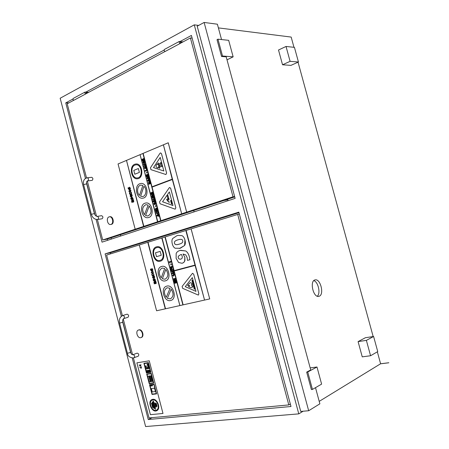 <?xml version="1.0" encoding="UTF-8"?>
<svg xmlns="http://www.w3.org/2000/svg" width="449" height="449" viewBox="0 0 449 449"><rect width="100%" height="100%" fill="white"/><g stroke="black" fill="none" stroke-linecap="round" stroke-linejoin="round"><path stroke-width="0.67" d="M194.114 211.872L193.738 210.463M180.027 41.566L180.565 42.447L180.38 43.351C179.347 43.11 179.011 42.464 179.364 41.409L180.027 41.566M180.358 43.362L165.322 51.399C164.289 51.175 163.952 50.541 164.312 49.497L164.34 49.48M85.664 92.152L85.029 92.09L85.669 92.185L164.076 50.103M85.669 92.185L86.219 92.943L85.708 92.185M85.439 178.427L65.756 102.872L72.878 99.049M65.756 102.872L68.899 102.866M179.993 41.566L191.409 35.437L235.136 198.379L102.041 242.151L96.12 219.432M85.832 92.286L88.812 92.23M180.156 41.695L183.069 41.864M73.17 98.46L85.029 92.09C84.625 93.072 84.945 93.639 85.995 93.779L85.995 93.779C84.945 93.639 84.625 93.072 85.029 92.09L73.142 98.477C72.732 99.454 73.052 100.004 74.102 100.138L74.175 100.082M86.371 93.532L86.219 92.943L86.135 93.661L86.219 92.943L87.443 92.96L86.219 92.943L86.023 92.191M120.371 234.72L120.708 236.011M111.408 239.07L111.077 237.796M107.648 240.305L107.317 239.036M238.975 212.68L110.302 252.77L105.1 253.893L238.829 212.136L290.991 406.508L148.249 419.518L132.231 358.027M110.583 253.848L110.302 252.77M290.402 404.319L289.728 404.381M131.052 353.503L122.605 321.074M121.359 316.304L105.1 253.893M148.249 419.518L152.172 417.637M94.896 214.723L86.545 182.664M319.211 401.372L380.6 363.774L388.823 362.747L380.6 363.774L377.345 351.825M373.164 336.548L298.046 62.187M293.972 47.308L291.171 37.076L218.388 27.894M180.335 41.6L180.565 42.447L181.761 42.56L180.565 42.447L180.739 43.104M298.781 413.871L145.622 426.55L60.166 98.236L194.265 24.852L298.781 413.871L303.12 411.222M380.606 363.802L388.823 362.781M370.577 355.743L362.248 356.854L358.089 341.61L365.391 337.727L373.602 336.481L366.378 340.376L370.577 355.743L377.738 351.595L373.602 336.481M358.089 341.61L366.378 340.376M312.442 389.429L311.376 389.547L306.678 372.126L307.739 371.991L312.442 389.429L321.613 384.12L316.983 367.007L307.739 371.991M306.678 372.126L310.725 369.948L226.206 56.838L221.553 56.473L217.019 39.669L217.961 39.181L222.502 56.007L233.143 56.843L228.676 40.331L217.961 39.181M310.169 367.888L316.983 367.007M221.553 56.473L222.502 56.007M227.014 59.835L233.143 56.843M298.445 62.007L290.941 65.374L282.539 64.774L278.509 50.007L286.03 46.46L290.099 61.345L298.445 62.007L294.437 47.358L286.03 46.46M282.539 64.774L290.099 61.345M221.542 39.568L217.395 24.207L204.121 22.45L308.671 410.745L319.873 403.825L315.507 387.655M198.683 25.408L194.265 24.852M319.205 296.239L318.768 296.368C313.194 297.867 309.4 280.647 315.119 279.907C320.446 278.374 324.509 294.555 319.205 296.239M308.671 410.745L300.74 411.424L197.195 26.216L204.121 22.45M313.806 280.636C318.218 281.843 320.805 293.332 317.297 296.222M138.662 329.998L138.427 330.06C135.014 331.025 137.652 338.961 140.947 337.603C144.185 336.677 141.918 329.117 138.662 329.998M138.427 330.06L139.1 329.847C142.355 328.971 144.623 336.52 141.379 337.452L140.947 337.603M133.948 357.814L134.088 357.774C135.059 356.242 134.689 355.21 132.988 354.688L137.13 353.139C138.831 353.655 139.201 354.676 138.23 356.203L138.09 356.242M122.852 315.49L127.112 314.165C128.745 314.839 129.037 315.877 127.993 317.275L123.801 318.599C124.844 317.196 124.547 316.152 122.914 315.473L122.852 315.49C119.934 316.871 118.845 319.424 119.586 323.14L127.437 353.29M239.356 214.106L237.701 214.431L288.802 404.919L290.323 404.033M133.42 357.965L149.046 417.929L288.802 404.919M237.701 214.431L191.1 228.883L209.717 298.916L191.122 228.878M191.1 228.883L106.609 255.083L122.397 315.658M132.584 354.744L123.262 318.975M109.028 216.901C105.885 217.821 107.513 225.224 110.695 224.472C114.125 224.079 112.738 216.07 109.365 216.811L109.028 216.901M109.365 216.811L109.932 216.721C113.305 215.975 114.691 223.978 111.257 224.377L110.695 224.472M87.28 177.77L91.669 177.31C93.061 178.017 93.246 179.033 92.236 180.352L87.359 180.964C86.578 181.475 86.354 182.446 86.685 183.866L83.604 184.612C82.897 180.885 84.12 178.607 87.28 177.77C88.672 178.483 88.863 179.505 87.858 180.829L87.65 180.885M101.468 215.728L101.603 215.694C103.13 216.497 103.304 217.524 102.119 218.764L97.787 219.482C98.971 218.231 98.797 217.204 97.27 216.39C95.862 216.238 94.913 215.296 94.425 213.561L86.685 183.866M73.142 98.477C72.732 99.454 73.052 100.004 74.102 100.138L85.972 93.796L74.102 100.138M165.125 51.45L86.073 93.723M192.133 38.126L190.398 37.946L180.184 43.401M73.894 100.2L67.21 103.77L86.534 177.916M190.398 37.946L233.014 196.802L234.642 196.533M234.743 196.903L106.963 239.154L102.709 239.985L233.014 196.802M102.709 239.985L97.377 219.527M96.535 216.289L87.331 180.975M130.002 189.203L130.378 189.057L130.3 188.064L129.391 187.199L128.902 189.08L128.47 187.671L128.111 187.805L128.201 188.732L129.076 189.545L129.643 187.643L130.002 189.203L130.378 189.057M128.498 187.693L128.863 189.091M129.525 187.166L130.322 188.058L130.401 189.057M129.654 187.643L129.396 188.187M129.419 188.187L129.447 188.726M129.469 188.726L128.986 189.573M154.119 202.684L154.293 203.189L154.119 202.684L153.822 203.863L154.512 204.632M154.585 204.615L154.894 204.244L154.585 204.615M154.894 204.244L154.922 203.599L154.894 204.244M154.922 203.599L154.894 203.156L154.922 203.599M154.894 203.156L155.051 202.836L154.894 203.156M155.062 202.836L155.371 204.435L155.73 203.15L154.883 202.325L154.405 204.138L154.271 203.195M154.984 202.303L155.752 203.144L155.393 204.435M154.293 203.189L154.417 204.132M152.553 200.916L152.969 201.231L152.553 200.916M152.856 200.81L152.666 201.343M157.745 210.878L157.605 210.362L155.747 211.008L155.882 211.524L157.767 210.873L155.882 211.524M157.605 210.362L157.767 210.873M151.796 196.106L152.088 197.195L153.934 196.516L153.794 196L152.997 196.179L153.322 194.209L152.739 195.394L152.048 194.911L151.796 196.106M152.727 196.393L152.262 196.561L152.211 195.433L152.727 196.393M152.273 195.416L152.059 195.781M152.082 195.775L152.284 196.555M153.322 194.209L153.047 196.275M153.934 196.516L153.794 196M152.11 197.19L153.956 196.516M152.172 194.877L152.744 195.349M129.828 192.638L129.772 193.042L129.806 192.638L129.43 192.784L129.497 193.665L130.014 194.512L130.614 194.658L131.557 193.929L131.389 192.441L130.816 192.256L131.276 193.003L130.749 194.097L129.789 193.57L129.75 193.048L130.547 194.153M131.187 192.116L131.579 193.929L130.614 194.658M150.898 192.716L151.403 194.613L153.249 193.929L152.733 191.981L152.419 192.093L152.795 193.53L152.295 193.715L151.958 192.425L151.644 192.542L151.987 193.828L151.577 193.979L151.212 192.599L150.898 192.716M152.755 191.976L153.249 193.929M153.272 193.929L151.403 194.613M151.599 193.974L151.212 192.599M152.318 193.704L151.958 192.425M157.055 215.947L159.182 216.311L158.284 214.667L158.497 213.73L156.909 215.397L157.055 215.947M158.497 213.73L158.671 214.291L158.306 214.661L159.182 216.311M158.014 214.953L157.442 215.526L158.014 214.936L158.2 215.643L157.419 215.526L158.2 215.632M149.001 179.645L149.208 178.696L147.642 180.436L147.788 180.981L149.887 181.267L149.023 179.639L149.27 180.666M148.731 179.931L148.916 180.633L148.142 180.549L148.731 179.931L148.164 180.543L148.916 180.627M149.36 179.258L149.208 178.696M149.382 179.258L149.023 179.639M149.293 180.661L149.742 180.717M149.764 180.711L149.887 181.267M156.735 212.265L156.51 211.782L156.241 212.164L156.241 212.994L157.346 213.909L158.171 212.366L157.285 211.507L157.852 212.478L157.363 213.337L156.566 212.91L156.757 212.259L156.589 212.905L157.212 213.376M156.51 211.782L156.757 212.259M157.285 211.507L158.194 212.36L157.369 213.904M148.608 177.602L148.568 178.786L148.922 177.484L148.192 176.653L147.727 178.388L147.339 178.146L147.328 177.063L147.031 178.259L147.788 178.988L148.221 177.198L148.608 177.602M147.328 177.063L147.614 178.511M148.215 176.653L148.945 177.478L148.568 178.786M148.271 177.187L147.699 179.016M157.055 208.448L156.409 207.971L157.077 208.443L157.498 209.863L155.618 210.514L157.476 209.868L157.055 208.448M156.218 207.977L155.27 209.066L155.618 210.514M156.336 208.516L157.021 209.459L155.792 209.891L155.635 209.223L156.336 208.516L155.635 209.223M155.657 209.217L155.814 209.879M146.526 172.09L146.778 173.05L147.132 172.91L146.879 171.95L146.526 172.09M146.879 171.95L147.154 172.91L146.778 173.05M155.786 205.547L156.067 206.506L155.786 205.547L155.427 205.676L155.685 206.641L156.044 206.512L155.685 206.641M145.628 166.944L145.841 165.99L144.281 167.752L144.426 168.302L146.52 168.555L145.65 166.938L145.903 167.965M145.364 167.236L145.549 167.932L144.78 167.859L145.364 167.236M145.369 167.252L144.803 167.859L145.549 167.926M145.987 166.551L145.841 165.99M146.009 166.551L145.65 166.938M145.925 167.96L146.374 168.005M146.396 168.005L146.52 168.555M154.692 199.384L154.753 201.348L155.253 201.405L154.753 201.348L154.692 199.384L153.115 201.079L153.261 201.629L155.376 201.955L155.231 201.41L155.376 201.955M153.62 201.203L154.209 200.602L154.4 201.304L153.62 201.203L154.394 201.298M154.215 200.619L153.642 201.197M144.791 165.541L143.803 165.95L143.938 166.461L145.364 165.827L145.515 164.654L144.836 163.885L143.399 164.429L143.534 164.946L144.875 164.424L145.207 164.8L144.791 165.541M144.836 163.885L145.543 164.654L145.386 165.821L143.938 166.461M144.887 164.424L143.534 164.946M153.171 201.983L153.058 201.556L152.862 202.095M153.058 201.556L153.193 201.977M142.019 159.227L142.518 161.112L144.342 160.355L143.832 158.413L143.523 158.542L143.899 159.967L143.405 160.175L143.063 158.895L142.754 159.025L143.096 160.304L142.692 160.473L142.327 159.098L142.019 159.227M142.518 161.112L144.365 160.355L143.832 158.413M142.715 160.461L142.327 159.098M143.427 160.17L143.063 158.895M153.199 197.386L152.228 197.74L152.368 198.256L153.698 197.796L154.058 198.177L153.94 198.767L152.632 199.266L152.772 199.783L154.215 199.204L154.372 198.043L153.631 197.263L153.199 197.386M153.71 197.79L152.391 198.256M153.631 197.263L154.394 198.043L154.237 199.199L152.772 199.783M130.204 196.393L131.596 197.296L132.247 195.5L131.832 194.602L131.467 194.737L131.961 195.612L131.495 196.808L130.985 194.86L130.21 195.495L130.204 196.393M130.85 195.422L131.243 196.903L130.485 196.32L130.85 195.422L130.496 195.73M130.519 195.725L130.788 196.819L131.181 196.915M131.344 197.364L132.27 195.495L131.832 194.602M131.007 194.86L131.518 196.802M150.275 182.715L150.527 183.585L148.686 184.292L150.505 183.585L150.297 182.715M149.506 181.621L150.118 182.092L149.506 181.621L149.085 182.305L148.591 182.098L148.664 184.292M148.698 182.075L149.085 182.266M149.59 182.171L149.472 182.956L149.584 182.171L150.056 183.192L149.562 183.377L149.45 182.962L149.584 183.372M148.838 182.569L149.259 183.495L148.832 183.658L148.641 182.917M148.664 182.917L148.855 183.652M133.729 201.079L133.308 199.71L131.506 200.709L131.899 202.437L132.236 202.314L132.062 200.686L132.607 201.865L133.325 202.168L133.751 201.073L133.712 201.753M132.943 200.366L133.375 201.023L133.1 201.702L132.393 200.568L132.943 200.366M132.949 200.366L132.416 200.563L133.112 201.702M132.129 200.669L131.838 200.984L132.259 202.308L131.899 202.437M133.432 200.181L133.308 199.71M133.246 200.26L133.751 201.073M133.735 201.747L133.196 202.202M146.497 174.74L146.166 174.863L146.666 176.754L148.501 176.036L147.985 174.089L147.676 174.212L148.052 175.638L147.558 175.834L147.216 174.554L146.907 174.678L147.25 175.957L146.84 176.12L146.475 174.74L146.862 176.109M147.216 174.554L147.581 175.828M147.985 174.089L148.524 176.03L146.666 176.754M132.685 199.401L133.056 199.261L132.977 198.262L132.073 197.392L131.579 199.266L131.142 197.852L130.788 197.987L130.872 198.907L131.753 199.732L132.315 197.841L132.685 199.401L133.056 199.261M131.17 197.874L131.54 199.272M132.191 197.364L132.999 198.262L133.078 199.255M132.326 197.841L132.073 198.379M132.096 198.379L132.124 198.918M132.146 198.913L131.652 199.754M146.548 168.661L146.234 168.785L146.576 170.07L145.072 170.676L145.207 171.192L147.025 170.463L146.548 168.661L147.048 170.457L145.207 171.192M130.249 192.217L130.962 190.561L129.593 189.703L128.88 191.358L129.969 192.29M129.722 190.196L130.676 190.668L129.856 191.796L129.166 191.246L129.722 190.196L129.189 191.246L129.868 191.796M129.89 189.63L130.985 190.556L130.272 192.211M143.366 161.898L143.164 161.416L143.225 162.589L143.809 163.133L144.483 162.078L144.168 161.539L143.787 162.353L143.495 161.242L144.219 160.938L144.791 161.915L144.208 163.599L144.791 161.915L144.219 160.938M143.186 161.41L142.911 162.723L143.916 163.672M144.174 161.545L143.787 162.353M143.388 161.898L143.248 162.589L143.82 163.133M126.259 160.501L118.053 163.964L135.183 229.22L143.826 226.352L126.478 160.4L143.601 226.425M142.911 153.468L140.088 154.658L157.784 221.727L160.91 220.689L152.048 187.126L172.315 179.499L181.682 213.803L163.385 144.808L172.231 179.173L151.964 186.806L143.136 153.362L151.987 186.795M167.909 199.289L167.185 195.68L167.892 195.36L169.127 199.451L168.639 199.62L168.246 198.132L168.319 199.732L167.909 199.289M169.105 199.457L167.892 195.36M169.127 199.451L168.639 199.62M168.274 198.239L168.319 199.732M166.618 199.435L166.921 199.115L168.134 201.023L167.831 201.348L166.618 199.435M168.134 201.023L166.921 199.115M168.156 201.023L167.853 201.343M168.667 201.051L169.138 202.819L168.667 201.051M168.897 200.972L169.138 202.819M170.581 200.591L171.058 200.428L171.978 203.818L171.484 203.986L170.581 200.591M171.058 200.428L171.956 203.824L171.484 203.986M169.178 187.845L159.535 201.859L160.035 203.762L175.172 209.183L175.806 207.764L170.659 188.356L169.688 187.514L169.178 187.845M169.368 191.897L172.983 205.552L162.544 201.775L169.368 191.897M169.711 187.508L170.682 188.356L175.828 207.758L175.172 209.183M169.374 191.919L162.544 201.775M162.566 201.769L172.983 205.535M139.487 195.394C136.283 192.531 137.304 185.342 140.969 185.123L142.833 185.465L139.487 195.394M140.975 185.123C137.327 185.364 136.316 192.509 139.493 195.377M143.955 186.273L140.604 196.191L143.938 186.256C147.16 189.096 146.161 196.286 142.535 196.544L140.582 196.191L142.535 196.544M139.83 183.72C133.746 185.684 136.558 199.429 142.788 198.172C149.59 197.594 147.513 182.3 140.778 183.484L139.83 183.72M140.801 183.484L140.801 183.484C147.536 182.3 149.612 197.594 142.81 198.166L142.799 198.166M139.841 154.765L126.5 160.394L143.848 226.347L157.762 221.733L140.066 154.658L157.526 221.812M172.321 179.505L152.071 187.121L160.933 220.684L181.435 213.887M181.705 213.803L186.661 212.158L168.257 142.771L163.408 144.808L181.682 213.803M163.144 144.92L142.905 153.457L160.675 220.768M144.471 214.684C141.688 210.02 142.181 206.675 145.947 204.643L148.136 205.086L144.471 214.684M145.953 204.637C142.21 206.675 141.716 210.014 144.477 214.661M149.231 205.956C152.02 210.587 151.554 213.943 147.828 216.008L145.555 215.554L149.231 205.956M149.242 205.968L145.555 215.554M145.577 215.548L147.85 216.008M144.96 203.201C138.713 205.064 141.794 219.095 148.125 217.63C154.939 216.839 152.424 201.618 145.706 203.01L144.96 203.201M145.729 203.004L145.729 203.004C152.447 201.612 154.956 216.839 148.148 217.625L148.142 217.625M138.371 168.538L139.409 172.394L134.801 174.234L133.791 170.396L138.371 168.538L139.386 172.394L134.801 174.234M134.711 164.283C128.784 166.343 131.349 179.808 137.461 178.753C144.252 178.388 142.597 163.026 135.856 164.003L134.711 164.283M134.919 165.075L135.929 164.828C141.923 163.952 143.399 177.613 137.355 177.933C131.922 178.865 129.649 166.893 134.919 165.075M135.879 164.003L135.879 164.003C142.619 163.026 144.275 178.382 137.484 178.747L137.478 178.747M135.929 164.828L134.941 165.075C129.677 166.893 131.944 178.859 137.377 177.933L137.355 177.933M158.177 162.903L160.063 164.25L160.691 162.499L161.466 163.049L160.837 164.794L162.184 165.754L161.82 166.759L160.473 165.799L159.591 168.246L158.823 167.696L159.704 165.249L157.823 163.907L158.177 162.903L160.069 164.233M160.837 164.794L162.184 165.754M162.207 165.754L161.82 166.759M160.489 165.81L159.591 168.246M160.691 162.499L161.466 163.049M161.488 163.043L160.86 164.794M156.97 164.126L157.273 164.053C159.26 165.187 159.395 166.489 157.672 167.977C155.803 167.095 155.567 165.816 156.97 164.126M157.273 164.053L157.296 164.053C159.283 165.181 159.417 166.489 157.694 167.971L157.672 167.977M160.012 153.261L150.454 167.769L150.954 169.666L165.922 174.526L166.607 173.061L161.483 153.715L160.579 152.896L160.012 153.261M160.231 157.397L163.834 170.996L153.507 167.6L160.231 157.397M160.602 152.896L161.505 153.715L166.63 173.056L165.922 174.526M160.237 157.419L153.507 167.6M153.53 167.595L163.829 170.985M168.235 142.771L186.677 212.158L135.183 229.22M180.571 250.295L185.706 250.957C187.351 251.94 188.586 253.926 189.405 256.912C188.563 253.932 187.328 251.945 185.684 250.963L180.071 250.43C178.023 251.03 176.715 252.08 176.154 253.573L176.12 258.327L178.562 262.474L182.086 263.294L183.602 262.609L184.629 261.335L184.82 257.316L183.04 254.027L185.695 254.841L187.115 257.507L187.469 260.381L189.899 259.718L189.383 256.918L189.921 259.713L187.469 260.381M180.694 254.622L181.458 254.437L182.204 256.093L182.277 258.012L180.896 259.202L179.028 259L178.174 257.765L178.298 256.227L180.711 254.617L178.298 256.227M178.32 256.222L178.197 257.76L179.028 259L180.835 259.219M181.07 254.527L180.711 254.617M183.069 254.027L184.842 257.311L184.949 260.532L183.843 262.424L182.086 263.294M173.342 272.066L173.32 270.427L172.848 270.208L171.411 270.938L171.518 271.353L173.022 272.15L173.365 272.06L173.061 271.011M172.742 271.095L172.899 271.69L172.09 271.269L172.742 271.095L172.113 271.263L172.893 271.667M172.955 270.523L172.848 270.208M173.084 271.005L173.466 270.904L173.32 270.427M173.061 272.302L173.146 272.622L171.939 272.941L172.051 273.357L173.555 274.159L173.87 274.075L173.595 273.02L173.976 272.919L173.847 272.436L173.061 272.302L173.87 272.431L173.999 272.908M171.939 272.941L173.146 272.622M173.611 273.014L173.87 274.075M172.624 273.273L173.275 273.104L173.432 273.699L172.624 273.273M172.646 273.267L173.426 273.677M170.85 268.682L171.293 270.371L171.636 270.281L171.338 269.159L173.078 269.523L172.955 269.046L170.85 268.682M173.101 269.518L172.977 269.041L171.114 268.609M171.366 269.175L171.636 270.281M171.658 270.276L171.293 270.371M175.548 278.874L175.407 278.352L175.57 278.868L174.571 280.238L175.823 279.918L175.952 280.406L174.044 280.889L173.909 280.384L174.908 278.992L173.628 279.323L173.505 278.84L175.407 278.352L173.505 278.84M175.57 278.868L174.594 280.232L175.845 279.912L175.952 280.406M169.694 262.255L171.063 261.874L170.929 261.38L169.026 261.907L170.137 262.822M171.063 261.874L170.929 261.38M171.086 261.874L169.716 262.25M170.16 262.817L169.806 262.912M153.16 275.546L152.172 274.928L153.165 275.54L153.704 274.519L153.244 273.761L153.62 273.632L154.013 275.45L153.289 276.04L153.996 275.456L153.62 273.632M152.189 274.019L152.194 274.923L152.189 274.019L151.807 274.12L151.869 275.001L152.396 275.882L153.311 276.034M152.581 277.751L154.024 278.773L154.697 277.067L154.271 276.141L153.895 276.242L154.4 277.151L153.917 278.285L153.395 276.32L152.593 276.87L152.581 277.751M153.255 276.853L153.648 278.358L152.868 277.707L153.255 276.853L152.89 277.128M152.907 277.123L153.182 278.228M153.204 278.223L153.648 278.352M154.024 278.773L154.72 277.061L154.271 276.141M153.934 278.279L153.395 276.32M175.61 282.511L175.267 281.209L175.61 282.511L176.126 282.382L175.744 280.934L176.092 280.844L176.614 282.814L176.07 280.849L175.744 280.934M174.947 281.293L175.29 281.203L174.947 281.293L175.29 282.589L174.863 282.696L174.498 281.304L174.173 281.383L174.521 281.298L174.886 282.69L175.29 282.589M174.195 281.377L174.678 283.302L176.592 282.819M175.632 282.505L176.126 282.376M156.19 282.702L155.764 281.315L153.9 282.129L154.293 283.869L154.647 283.779L154.22 282.432L154.478 282.157L155.028 283.37L155.781 283.734L156.213 282.696L156.173 283.364M155.388 281.927L155.825 282.612L155.623 283.246L154.815 282.073L155.388 281.927M154.838 282.067L155.612 283.246M154.478 282.157L154.647 283.779M154.389 281.669L155.764 281.315M155.786 281.31L155.893 281.792M155.696 281.843L155.938 282.152M155.96 282.146L156.213 282.696M156.19 283.358L155.781 283.734M172.539 275.119L174.448 274.62L172.517 275.13L173.297 276.141L173.628 276.051L173.185 275.484L174.56 275.125L174.425 274.625L174.56 275.125M173.207 275.478L173.628 276.051M155.124 280.951L155.511 280.849L155.034 279.082L154.495 278.919L153.985 280.709L153.541 279.278L153.176 279.373L153.255 280.288L154.159 281.186L154.675 279.39L154.956 279.497L155.124 280.951M153.176 279.373L153.541 279.278M153.564 279.272L153.996 280.709M154.495 278.919L155.051 279.076L155.511 280.849M154.686 279.39L154.551 280.423M154.568 280.417L154.187 281.181M171.698 268.12L172.45 267.015L172.102 266.482L171.293 266.431L170.558 266.902L170.513 267.542L170.861 268.075L171.698 268.12M171.316 266.425L172.124 266.476L172.472 267.009L171.681 268.126M171.456 266.942L170.839 267.452L171.535 267.61M171.08 267.677L170.816 267.458L171.4 266.959L172.147 267.099L171.103 267.671M152.654 273.643L153.401 272.083L151.987 271.106L151.246 272.666L152.643 273.649M152.149 271.594L153.103 272.161L152.525 273.149L151.537 272.582L152.116 271.6L151.56 272.577L152.52 273.149M152.02 271.095L153.423 272.072L152.677 273.637M171.327 264.944L171.069 263.967L170.704 264.068L170.962 265.045L171.35 264.938L170.962 265.045M171.069 263.967L171.35 264.938M152.413 270.652L152.8 270.545L152.727 269.557L151.807 268.614L151.279 270.427L150.842 268.996L150.471 269.097L150.555 270.012L151.459 270.899L151.981 269.091L152.43 269.613L152.413 270.652L152.8 270.545M150.87 269.013L151.285 270.421M151.807 268.614L152.346 268.777L152.823 270.539M151.97 269.097L151.796 269.596M151.813 269.591L151.846 270.13M151.869 270.124L151.448 270.904M178.096 235.388L182.053 235.674L178.073 235.394L176.906 235.697L172.641 238.531C171.815 239.811 171.703 241.59 172.298 243.863C172.876 246.069 173.825 247.522 175.149 248.23L180.24 248.297L184.606 245.474L184.943 240.08C184.326 237.796 183.355 236.331 182.03 235.68C183.377 236.326 184.348 237.79 184.966 240.08C185.566 242.37 185.454 244.172 184.629 245.468L179.477 248.493M179.157 244.172L178.079 244.458C175.963 244.969 174.779 244.553 174.515 243.201C173.976 241.747 175.138 240.619 177.995 239.817L179.202 239.497C181.441 239.076 182.597 239.497 182.67 240.759C183.186 242.247 182.013 243.386 179.157 244.172M179.252 239.485L178.017 239.811C175.161 240.613 173.999 241.742 174.538 243.195C174.796 244.548 175.986 244.969 178.096 244.452L178.096 244.452M179.903 305.573L162.027 237.897L179.903 305.573L183.13 304.854L174.19 270.983L195.102 265.415L204.564 300.072L186.094 230.432M147.777 242.314L165.271 308.839L156.589 310.77L139.308 244.941M185.847 230.505L195.018 265.084L174.105 270.657L165.193 236.909L174.128 270.652M191.931 280.333L192.565 280.176L191.908 280.339L194.243 289.15L194.883 288.999L192.542 280.182M192.565 280.176L194.883 288.999M160.203 251.384L161.253 255.273L156.499 256.648L161.23 255.279L160.203 251.384L155.483 252.776L156.499 256.648M192.335 277.6L195.989 291.384L185.246 286.664L192.335 277.6M192.34 277.617L185.269 286.658L195.983 291.367M192.514 273.284L193.693 274.182L198.885 293.769L198.385 295.077L198.868 293.775L193.676 274.187L192.514 273.284L182.131 286.406L182.636 288.325L198.363 295.088M161.208 277.914C158.345 273.52 158.643 270.231 162.095 268.047L164.71 268.468L161.208 277.914C158.374 273.508 158.671 270.225 162.106 268.047M165.855 269.366L162.353 278.795L165.844 269.349C168.717 273.716 168.448 277.011 165.036 279.227L162.336 278.801L165.047 279.227M161.623 266.465C154.821 267.986 158.856 283.01 165.485 280.821C172.236 279.34 168.285 264.371 161.702 266.442L161.623 266.465M161.713 266.442L161.724 266.437C168.308 264.366 172.253 279.334 165.507 280.816L165.507 280.816M161.792 237.964L179.881 305.578M186.116 230.427L204.564 300.072L209.694 298.922M164.957 236.982L182.889 304.905M174.212 270.977L183.13 304.854M148.024 242.236L165.524 308.777L148.002 242.241M165.271 308.839L179.639 305.629M166.231 297.367C163.537 293.062 163.829 289.858 167.107 287.747L170.059 288.275L166.231 297.367M167.118 287.742C163.857 289.852 163.565 293.051 166.242 297.345M171.181 289.235C173.886 293.511 173.617 296.722 170.384 298.866L167.342 298.327L171.181 289.235L167.342 298.327M167.365 298.321L170.39 298.86M166.804 286.114L166.669 286.153C159.833 287.764 164.261 302.851 170.878 300.443C177.507 298.787 173.308 284.082 166.804 286.114M166.669 286.153L166.826 286.108C173.331 284.077 177.523 298.776 170.901 300.437L170.878 300.443M156.667 247.652L156.914 247.584C162.819 245.923 165.934 259.314 159.9 260.431C154.08 262.171 150.78 249.094 156.667 247.652M156.926 247.584L156.69 247.646C150.808 249.083 154.097 262.149 159.917 260.431M156.46 246.855C149.831 248.482 153.558 263.193 160.102 261.234C166.882 259.965 163.385 244.918 156.746 246.776L156.46 246.855M156.768 246.776L156.768 246.776C163.402 244.913 166.905 259.96 160.125 261.228L160.102 261.234M191.465 284.554L191.869 286.08L192.93 285.822L192.206 287.444L192.907 285.828L191.846 286.086L191.442 284.559L192.368 284.329L190.926 282.612L189.736 283.038L187.575 285.502L189.77 285.564L188.513 286.642L190.623 287.601L192.206 287.444M192.368 284.329L190.926 282.612M183.153 304.843L204.312 300.123M152.907 402.023L152.211 402.102L153.867 408.45L154.563 408.377L152.929 402.012L154.563 408.377M152.929 402.012L152.211 402.102M146.52 370.565L147.255 370.447L146.52 370.565L146.896 372.019L147.614 371.912L147.238 370.459L147.614 371.912M152.301 385.051L150.488 385.293L150.684 386.045L152.497 385.809L152.318 385.04L152.497 385.809M152.318 385.04L150.488 385.293M152.037 394.441L156.566 393.891L154.018 384.148L149.511 384.754L152.037 394.441M149.511 384.754L154.041 384.142L156.566 393.891M152.177 394.104L149.809 385.029L153.878 384.49L156.263 393.61L152.177 394.104L156.258 393.599M149.831 385.029L152.2 394.099M139.993 367.108L141.104 368.393L141.497 366.872L140.947 367.984L139.993 367.108L140.958 367.978M140.015 367.097L139.706 367.153M141.222 366.906L141.519 366.861L141.104 368.393M146.436 372.99L150.926 372.322L148.389 362.601L143.916 363.325L146.436 372.99M143.916 363.325L148.411 362.596L150.926 372.322M146.576 372.648L144.213 363.595L148.249 362.944L150.628 372.041L146.576 372.648L150.623 372.036M144.236 363.589L146.599 372.642M140.251 365.093L139.953 365.138L140.139 365.856L139.139 364.986L140.554 366.283L140.93 364.7L140.442 365.812L140.251 365.093L140.458 365.795M139.139 364.986L139.426 364.942M139.448 364.93L140.139 365.845M140.273 365.082L139.953 365.138M140.93 364.7L140.638 364.745M140.952 364.689L140.554 366.283M151.38 388.576L152.233 391.932L155.41 391.534L154.535 388.177L151.358 388.587L154.551 388.166L155.41 391.534M151.201 373.372L146.711 374.034L149.236 383.71L153.743 383.098L151.223 373.36L153.743 383.098M147.008 374.309L151.06 373.708L153.44 382.817L149.377 383.373L147.008 374.309L149.399 383.362L153.44 382.812M151.223 373.36L146.711 374.034M152.284 381.476L152.604 381.431L151.117 375.734L150.797 375.779L152.284 381.476M150.797 375.779L151.139 375.723L152.604 381.431M150.039 375.886L149.321 375.993L150.802 381.678L151.526 381.577L150.061 375.88L151.526 381.577M150.061 375.88L149.321 375.993M147.727 376.223L148.799 376.06L147.727 376.223L149.208 381.897L150.258 381.751L148.776 376.071L150.258 381.751M152.772 399.324L151.925 399.554C146.997 401.49 152.054 413.232 156.74 410.7C161.118 408.972 157.442 398.454 152.772 399.324M152.929 399.936C157.111 399.167 160.394 408.568 156.477 410.111C152.284 412.373 147.772 401.877 152.172 400.149L152.929 399.936M152.194 400.138L152.172 400.149C147.805 401.872 152.29 412.334 156.482 410.111M151.947 399.548L152.795 399.313C157.464 398.443 161.14 408.96 156.763 410.689L156.763 410.689M146.885 367.608L147.732 367.473L146.885 367.608L147.205 368.831L148.03 368.702L147.71 367.478L148.03 368.702M156.286 403.387L155.921 403.426L156.701 406.418L157.066 406.379L156.303 403.376L157.066 406.379M156.303 403.376L155.921 403.426M147.996 371.856L148.714 371.75L148.333 370.29L147.614 370.403L147.996 371.856M147.614 370.403L148.355 370.285L148.714 371.75M148.726 370.234L149.472 370.111L148.726 370.234L149.107 371.688L149.831 371.581L149.45 370.122L149.831 371.581M146.037 369.011L146.896 368.876L146.116 365.884L145.257 366.019L146.037 369.011M145.257 366.019L146.138 365.873L146.918 368.87M147.833 363.943L147.115 364.06L148.316 368.657L149.04 368.55L147.856 363.937L149.04 368.55M147.856 363.937L147.115 364.06M155.809 407.176L156.19 407.136L155.068 402.848L154.692 402.893L155.809 407.176M154.692 402.893L155.09 402.843L156.19 407.136M152.065 403.151L151.459 403.219L152.593 407.552L153.199 407.484L152.088 403.14L153.199 407.484M152.088 403.14L151.459 403.219M153.03 401.052L153.429 401.002L153.03 401.052L155.174 409.269L155.55 409.23L153.406 401.013L155.55 409.23M149.225 360.822L136.883 362.837L149.248 360.811L162.987 413.456L149.248 360.811M162.987 413.456L150.398 414.674L136.883 362.837M227.682 199.238L228.075 200.703M224.685 200.226L227.806 199.704M227.834 199.822L223.922 200.484M132.988 354.688C132.006 354.895 131.209 354.132 130.608 352.409L127.437 353.301C127.6 355.911 129.537 357.477 133.263 357.993L138.23 356.203M130.608 352.409L122.757 322.27L119.586 323.14M83.604 184.612L91.343 214.325L94.425 213.561M164.312 49.497L179.364 41.409M122.757 322.27C122.51 320.143 122.858 318.919 123.801 318.599M91.343 214.325C92.477 217.849 94.627 219.567 97.787 219.482M101.603 215.694L97.27 216.39"/></g></svg>
